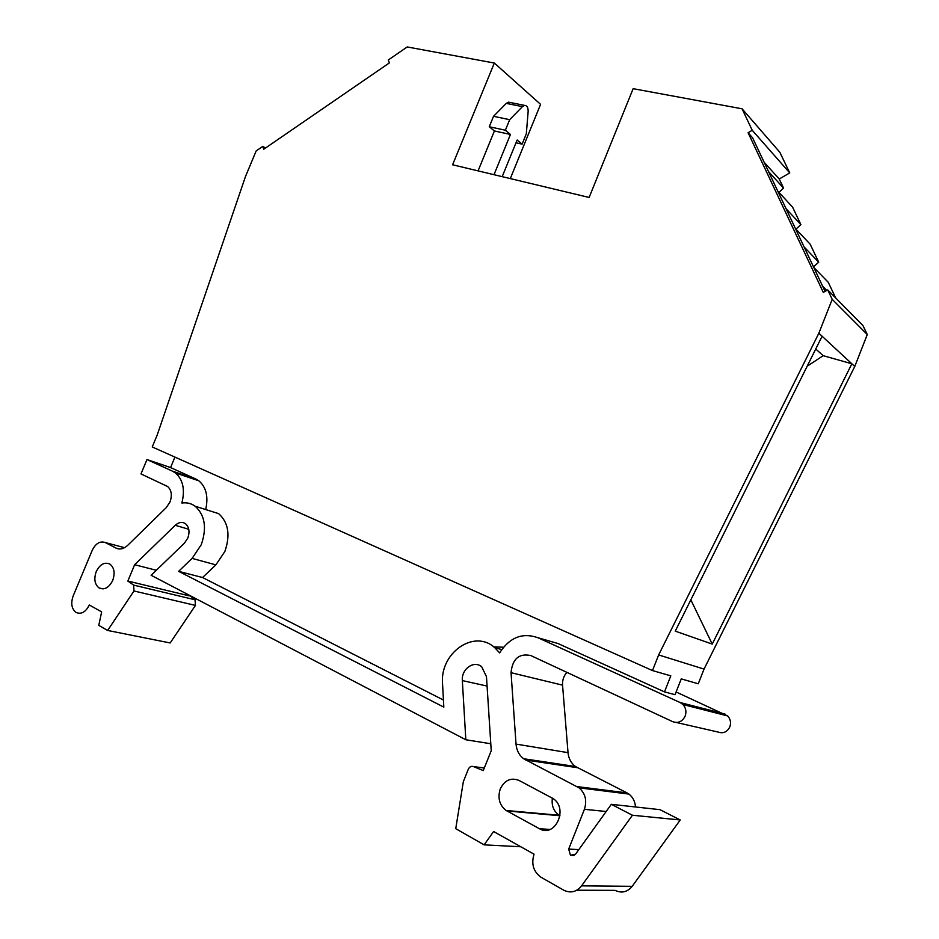 <?xml version="1.0" encoding="UTF-8"?>
<svg xmlns="http://www.w3.org/2000/svg" width="939" height="939" viewBox="0 0 939 939"><rect width="100%" height="100%" fill="white"/><g stroke="black" fill="none" stroke-linecap="round" stroke-linejoin="round"><path stroke-width="1.41" d="M207.777 510.217L218.634 513.645C228.435 522.448 230.513 535.054 224.867 551.486L215.864 564.867L202.566 577.532L178.621 571.335L443.818 707.126L442.551 683.792C439.663 652.992 474.148 628.649 494.771 647.699L499.642 652.898C509.654 637.358 522.424 632.299 537.965 637.734L558.012 643.532L664.483 691.89L675.035 694.684L681.268 678.885L698.264 683.792L704.039 669.096L658.65 654.941L652.476 670.563L152.235 446.952L157.224 434.98L245.502 176.485L256.171 150.933L262.826 146.355L265.467 148.057M174.924 457.105L170.581 467.563L195.946 479.078L172.483 471.167L175.417 472.916C183.046 479.653 185.194 489.677 181.873 503.011C186.791 502.306 191.227 503.386 195.159 506.238C204.995 515.171 207.026 528 201.239 544.749L192.096 558.4L178.621 571.335M189.502 595.349L195.054 599.786L133.667 585.114L133.984 590.983L195.441 605.409L170.182 642.957L107.656 630.456L98.771 625.397L101.647 611.899L89.322 604.986C85.731 612.087 81.341 614.587 76.129 612.486C71.599 608.965 70.613 603.437 73.172 595.925L92.222 550.336C95.731 543.341 100.109 540.747 105.356 542.578L116.06 548.118C119.899 549.867 123.795 548.928 127.751 545.289L166.25 507.647L169.959 502.072C172.342 495.287 171.555 490.099 167.612 486.508L140.979 473.937L146.977 459.547L172.483 471.167M676.103 691.973L727.678 715.941C730.507 719.086 731.223 722.725 729.838 726.856C727.185 732.08 723.241 733.805 717.983 732.021L676.256 722.478M725.014 714.074L680.2 702.572L682.982 704.532C685.904 707.865 686.632 711.727 685.153 716.117C682.324 721.68 678.169 723.535 672.688 721.657L530.828 655.563C519.044 653.098 512.448 658.802 511.039 672.688L516.027 744.099C516.591 750.378 519.126 755.261 523.622 758.735L579.023 787.833C585.373 793.42 587.168 800.58 584.41 809.312L568.682 849.079L570.466 855.276L575.537 854.197L611.324 804.324L659.976 809.664L680.247 819.97L632.193 886.322L581.581 885.853C576.499 892.038 570.536 893.47 563.693 890.16L540.97 877.226C533.411 871.65 531.098 863.974 534.056 854.185L493.597 831.508L484.125 844.854L520.793 846.755M96.248 571.581C93.712 578.94 94.675 584.398 99.1 587.955C104.464 590.232 108.994 587.732 112.715 580.431C115.215 573.13 114.3 567.696 109.969 564.139C104.558 561.757 99.992 564.233 96.248 571.581M484.125 844.854L455.744 828.679L463.338 781.671L468.315 769.229C469.512 766.799 471.225 765.907 473.456 766.576L483.268 770.602L491.238 750.684L486.472 676.667L481.719 666.807C473.995 659.941 461.213 669.096 462.34 680.587L465.826 739.756L151.132 575.29L184.361 543.223L187.765 538.141C189.96 531.814 189.173 526.979 185.406 523.633C182.143 521.591 178.75 522.143 175.229 525.288L134.629 564.726L127.845 581.053L133.667 585.114M539.362 828.679L506.121 810.474C499.395 805.134 497.459 797.927 500.299 788.866C504.713 780.086 510.969 777.292 519.091 780.462L553.165 798.62C568.729 808.514 555.066 838.281 539.362 828.679L549.961 829.466M195.441 605.409L195.054 599.786M189.279 595.866L127.845 581.053M566.886 672.371C563.717 675.951 562.273 680.212 562.555 685.153L568.025 752.655C568.623 758.595 571.112 763.207 575.466 766.506L626.994 792.892L577.039 786.589M635.468 806.977C635.093 801.472 632.909 797.176 628.907 794.077L626.994 792.892M680.247 819.97L632.428 815.24L611.324 804.324M576.804 890.219L615.104 890.36C621.688 893.482 627.381 892.132 632.193 886.322M156.344 570.266L134.629 564.726M552.39 798.103C551.369 805.545 553.611 811.261 559.128 815.263L559.984 815.768M632.428 815.24L581.581 885.853M465.826 739.756L490.792 743.758M133.984 590.983L107.656 630.456M680.2 702.572L537.965 637.734M777.668 190.946L792.61 207.179L800.897 224.644L795.932 229.139M800.897 224.644L786.06 208.704M795.462 228.647L810.193 244.234L818.702 262.169L813.491 266.84M818.702 262.169L804.089 246.922M813.773 267.439L828.268 282.31L835.687 297.968M826.801 290.444L822.634 286.242M262.826 146.355L263.659 149.301L389.333 62.936L388.312 59.967L407.221 46.95L494.337 63.042L452.598 164.783L589.129 197.46L633.144 88.677L742.056 108.795L779.851 152.294L789.746 172.917L779.241 179.02L783.56 188.117L778.959 192.342M783.56 188.117L768.525 171.555M195.946 479.078L198.868 480.827C206.275 487.235 208.54 496.813 205.676 509.56M202.566 577.532L443.431 700.024M493.797 646.901L503.492 647.217M550.688 641.419L558.012 643.532M170.581 467.563L146.977 459.547M502.189 176.649L517.143 140.017L522.107 144.137L526.321 133.796L528.141 111.635C528.234 107.598 527.072 105.52 524.643 105.403L508.527 102.151L506.297 103.372L493.55 116.295L509.666 119.699L522.413 106.647L524.643 105.403M494.008 174.689L510.452 134.453L505.37 130.228L509.666 119.699M779.241 179.02L764.158 162.294M827.752 289.928L862.976 325.598L867.272 334.542L832.2 299.33L827.752 289.928L823.28 292.369L748.09 132.751L752.221 130.275L789.746 172.917M807.164 366.245L823.198 355.681L815.745 349.015M664.483 691.89L670.81 675.857L652.476 670.563M510.452 134.453L494.407 130.955L478.068 170.875M516.016 142.787L522.107 144.137M510.006 102.445L508.527 102.151M493.55 116.295L489.266 126.742L505.37 130.228M489.266 126.742L494.407 130.955M825.076 291.395L752.62 137.857L748.09 132.751M823.198 355.681L851.849 363.78L822.106 336.232L675.258 631.137L712.243 644.095L690.834 599.845M712.243 644.095L851.849 363.78L854.76 366.468L704.039 669.096M494.337 63.042L540.582 104.346L510.3 178.598M867.272 334.542L854.76 366.468M742.056 108.795L752.221 130.275M832.2 299.33L818.855 333.216L822.106 336.232M818.855 333.216L658.65 654.941M192.096 558.4L215.864 564.867M175.229 525.288L188.762 529.279M473.456 766.576L484.301 768.02M105.356 542.578L124.558 547.683M116.06 548.118L119.382 548.998M525.687 760.015L577.462 767.715M568.025 752.655L516.027 744.099M584.41 809.312L606.171 811.496M578.823 849.607L568.682 849.079M506.943 810.956L559.914 815.733M511.039 672.688L562.555 685.153M462.34 680.587L487.083 686.069M506.297 103.372L522.413 106.647M99.1 587.955L103.173 588.894M575.466 766.506L523.622 758.735M628.907 794.077L579.023 787.833M574.128 855.441L570.466 855.276M506.121 810.474L559.128 815.263M727.678 715.941L682.982 704.532M198.868 480.827L175.417 472.916M218.634 513.645L195.159 506.238M501.743 649.542L494.771 647.699"/></g></svg>
